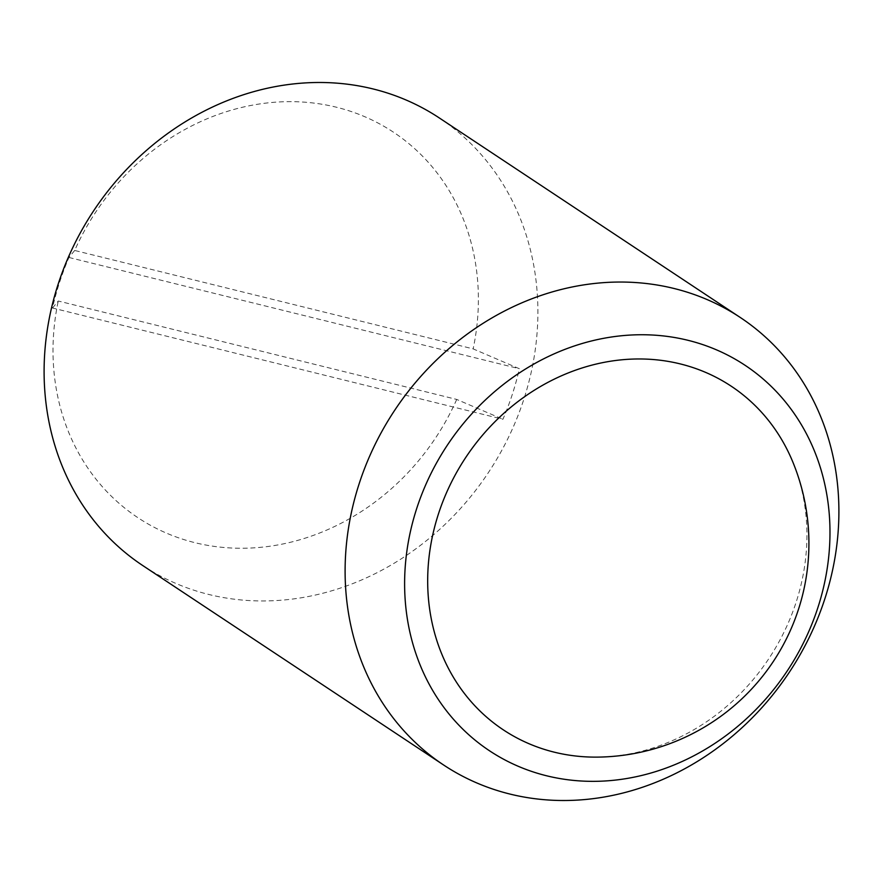 <?xml version="1.0" encoding="UTF-8"?>
<svg xmlns="http://www.w3.org/2000/svg" width="883" height="883" viewBox="0 0 883 883"><rect width="100%" height="100%" fill="white"/><g stroke="black" fill="none" stroke-linecap="round" stroke-linejoin="round"><path stroke-width="0.66" stroke-dasharray="4.42 3.31" d="M597.118 757.117A206.181 181.876 123.5 0 0 796.135 602.217A206.181 181.876 123.5 0 0 792.802 461.952M439.337 117.969A268.465 236.821 -56.5 0 1 523.851 399.237A268.465 236.821 -56.5 0 1 142.649 565.473M74.68 250.463L68.951 257.472A261.026 230.253 123.5 0 0 59.536 282.45A261.026 230.253 123.5 0 0 52.527 308.012L502.924 419.27A261.026 230.253 123.5 0 0 512.339 394.293A261.026 230.253 123.5 0 0 519.347 368.719L473.145 348.884L74.68 250.463A231.258 204.006 -56.5 0 1 336.445 107.229A231.258 204.006 -56.5 0 1 473.145 348.884M68.951 257.472L519.347 368.719M52.527 308.012L58.256 301.015L456.721 399.436L502.924 419.27M456.721 399.436A231.258 204.006 -56.5 0 1 194.955 542.681A231.258 204.006 -56.5 0 1 58.256 301.015"/><path stroke-width="1.32" d="M792.802 461.952A206.181 181.876 123.5 0 0 680.374 363.939A206.181 181.876 123.5 0 0 438.465 513.873A206.181 181.876 123.5 0 0 597.118 757.117A213.752 213.752 0 0 0 792.802 461.952M359.149 483.763A268.465 236.821 -56.5 0 1 740.351 317.527A268.465 236.821 -56.5 0 1 824.854 598.795A268.465 236.821 -56.5 0 1 443.663 765.031A268.465 236.821 -56.5 0 1 359.149 483.763M443.663 765.031L142.649 565.473A268.465 236.821 -56.5 0 1 58.146 284.205A268.465 236.821 -56.5 0 1 439.337 117.969L740.351 317.527M416.71 508.498A231.258 204.006 -56.5 0 1 688.045 340.319A231.258 204.006 -56.5 0 1 817.89 607.592A231.258 204.006 -56.5 0 1 546.555 775.771A231.258 204.006 -56.5 0 1 416.71 508.498"/></g></svg>
